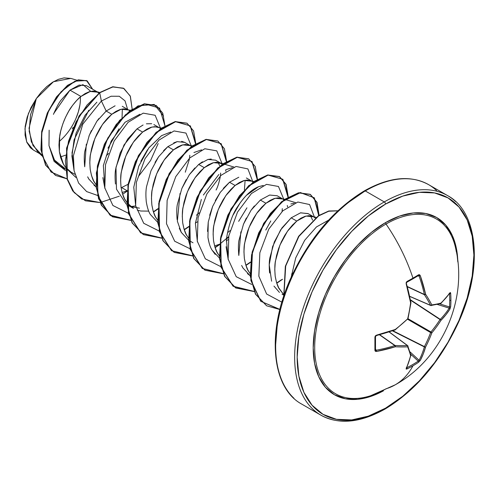 <?xml version="1.0" encoding="UTF-8"?>
<svg xmlns="http://www.w3.org/2000/svg" width="499" height="499" viewBox="0 0 499 499"><rect width="100%" height="100%" fill="white"/><g stroke="black" fill="none" stroke-linecap="round" stroke-linejoin="round"><path stroke-width="0.75" d="M430.955 305.55A0.886 0.511 -66.6 0 1 430.787 305.531A0.886 0.511 113.4 0 0 430.955 305.55A0.886 0.705 -98.4 0 0 431.841 304.926A126.235 45.646 -140.8 0 0 425.585 294.204A126.746 79.279 -124.5 0 0 420.27 275.623L418.58 274.781L419.547 274.731L420.27 275.623L425.585 294.204A126.235 45.646 39.2 0 1 431.841 304.926A126.235 32.94 12.4 0 0 440.973 303.086L445.844 298.003L449.948 292.757L450.416 292.551L450.666 293.306A126.621 95.515 35.7 0 1 450.909 300.055A126.621 95.515 35.7 0 1 450.666 306.679A126.621 95.515 -144.3 0 0 450.909 300.055A0.886 0.511 180 0 1 449.736 300.354A125.736 94.847 35.7 0 1 449.493 306.935A0.886 0.53 4.3 0 0 450.666 306.679L449.948 309.049L445.844 314.844L440.973 320.364A126.235 101.21 159.6 0 1 431.841 332.864A126.235 101.21 80.4 0 1 425.585 347.017L423.233 354.003L420.27 360.453L418.58 362.255A126.621 95.515 -155.7 0 1 412.96 365.786A126.746 73.178 60 0 1 395.264 384.785A126.746 73.178 -120 0 0 412.96 365.786A126.621 95.515 -155.7 0 1 406.997 368.942L406.211 369.104L406.161 368.599L408.65 362.424L410.621 355.656A126.235 32.94 -132.4 0 0 407.646 346.836A126.235 45.646 -159.2 0 1 395.233 346.774L376.483 351.464L375.348 351.29L374.911 350.417L374.911 337.043L375.348 335.889L376.483 335.172L395.233 329.496A126.235 88.51 -27.7 0 0 407.646 318.892A126.235 88.51 -92.3 0 0 410.621 302.843L406.161 283.769L406.211 282.428L406.997 281.467A126.621 39.564 -16.6 0 0 412.96 278.143A126.621 39.564 -16.6 0 0 418.58 274.781A0.886 0.555 58.2 0 1 418.449 275.535A0.886 0.555 58.2 0 1 418.212 275.591A0.886 0.555 -121.8 0 0 418.449 275.535A0.886 0.555 -121.8 0 0 418.58 274.781A126.621 39.564 163.4 0 1 412.96 278.143A0.886 0.511 60 0 1 412.841 278.885A0.886 0.511 60 0 1 412.835 278.891A0.886 0.511 -120 0 0 412.96 278.143A126.746 73.178 -120 0 0 386.026 224.045A100.879 58.246 120 0 0 315.162 337.96A100.879 58.246 120 0 0 369.909 395.957M456.317 251.777A100.879 58.246 120 0 0 386.026 224.045A1.771 1.023 60 0 1 385.534 222.61A102.289 59.057 -60 0 1 457.833 261.956M385.534 408.17A124.975 72.155 -60 0 1 297.167 357.147A124.975 72.155 -60 0 1 385.534 204.085A1.771 1.023 -120 0 0 384.28 201.914A126.746 73.178 120 0 0 303.972 305.818A126.746 73.178 120 0 0 312.967 409.261A126.746 73.178 -60 0 1 303.972 305.818A126.746 73.178 -60 0 1 384.28 201.914L365.28 190.942A1.771 1.023 -120 0 0 364.389 190.855A1.771 1.023 60 0 1 365.28 190.942A126.746 73.178 120 0 0 284.973 294.847A126.746 73.178 120 0 0 293.967 398.289A126.746 73.178 -60 0 1 284.973 294.847A126.746 73.178 -60 0 1 365.28 190.942L384.28 201.914A126.746 73.178 -60 0 1 455.593 201.546A126.746 73.178 120 0 0 384.28 201.914A1.771 1.023 60 0 1 385.534 204.085A124.975 72.155 -60 0 1 473.907 255.108A124.975 72.155 -60 0 1 385.534 408.17A1.771 1.023 60 0 1 385.166 408.98A1.771 1.023 -120 0 0 385.534 408.17L368.293 416.16L351.714 419.927L336.438 419.316L323.046 414.357L312.056 405.238L303.891 392.314L298.864 376.078L297.167 357.147L298.864 336.264L303.891 314.214L312.056 291.859L323.046 270.053L336.438 249.631L351.714 231.38L368.293 216.005L385.534 204.085L402.774 196.095L419.353 192.333L434.629 192.938L448.021 197.897L459.011 207.016L467.176 219.94L472.204 236.183L473.907 255.108L472.204 275.997L467.176 298.04L459.011 320.395L448.021 342.208L434.629 362.63L419.353 380.88L402.774 396.256L385.534 408.17M65.531 155.183L61.246 156.68M49.151 130.17L48.983 145.627L53.543 158.632C54.865 161.377 57.759 164.258 62.219 167.277L65.282 169.042M71.806 172.81L65.394 167.159L69.654 171.382L74.919 174.282M96.981 91.722L86.545 85.697L79.116 85.061L69.991 90.144L80.944 96.469L76.721 100.411L72.648 105.277L68.874 110.934L65.55 117.221L62.799 123.964L60.728 130.975L59.431 138.061L58.963 145.009L59.375 151.627L60.678 157.74L62.855 163.161L65.126 166.803L63.529 164.389L59.375 151.627L59.68 136.296C60.098 132.503 61.57 127.257 64.097 120.546C66.972 114.04 69.498 109.4 71.669 106.624C75.087 101.964 78.175 98.577 80.944 96.469L69.991 90.144L60.859 100.374C58.845 102.944 56.368 107.609 53.43 114.365M115.094 105.8L106.193 111.046L111.776 114.271L107.547 118.213L103.474 123.078L99.706 128.736L96.382 135.023L93.631 141.766L91.56 148.777L90.257 155.856L89.795 162.805L90.207 169.429L91.51 175.536L93.687 180.962L95.958 184.611L94.361 182.191C92.858 180.326 91.473 176.072 90.207 169.429C89.645 162.381 89.745 157.266 90.506 154.091L94.929 138.348L102.501 124.426L111.776 114.271L106.193 111.046L96.9 121.232L89.34 135.154L84.924 150.879C84.163 154.11 84.063 159.218 84.624 166.204M88.959 179.272L87.662 176.846L88.778 178.966L96.114 186.807L94.043 185.279M121.114 187.761L121.613 187.562L127.164 190.768L121.613 187.562L128.143 184.256L121.563 187.58M127.164 190.793L122.099 192.502L127.164 190.793M126.235 204.128L116.492 189.183L115.98 167.327L123.977 145.016L137.025 128.848L142.608 132.067L138.379 136.015L134.306 140.88L130.538 146.531L127.214 152.819L124.463 159.568L122.392 166.579L121.089 173.658L120.627 180.607L121.039 187.231L122.336 193.338L124.519 198.764L126.79 202.407L125.193 199.993C123.69 198.122 122.305 193.868 121.039 187.231C120.477 180.183 120.577 175.068 121.338 171.893L125.76 156.15L133.333 142.221L142.608 132.067L137.025 128.848L127.75 138.996L120.178 152.919L115.756 168.674C114.976 172.286 114.876 177.407 115.456 184.025M139.464 208.145L130.8 206.586L139.315 208.145M127.887 205.189L133.464 208.407L127.058 202.762L129.503 205.463M189.47 145.122L184.705 142.371L177.139 141.641L167.857 146.65L173.44 149.868L169.211 153.811L165.138 158.676L161.37 164.333L158.046 170.621L155.295 177.363L153.224 184.381L151.921 191.46L151.459 198.409L151.871 205.027L153.168 211.139L155.345 216.56L157.622 220.209L156.025 217.789C154.522 215.924 153.137 211.67 151.871 205.027C151.309 197.978 151.409 192.87 152.17 189.695L156.592 173.951L164.159 160.023L173.44 149.868L167.857 146.65L158.576 156.811L151.004 170.745L146.587 186.483C145.795 190.443 145.696 195.552 146.288 201.808C147.342 207.858 148.727 212.112 150.442 214.564L157.771 222.404M158.027 222.573L158.707 222.978M186.857 235.59C185.354 233.725 183.963 229.471 182.696 222.828C182.141 215.78 182.241 210.665 183.002 207.497L187.418 191.747L194.99 177.825L204.266 167.67L198.689 164.445L189.414 174.6L181.842 188.516L177.426 204.253C176.658 207.434 176.559 212.549 177.114 219.591M179.297 228.261L181.274 232.366L188.603 240.206L181.324 232.459L177.363 221.194L180.033 193.444M188.859 240.375L192.994 242.776M238.79 177.239L229.515 182.247L235.098 185.472L230.875 189.414L226.802 194.279L223.028 199.931L219.703 206.224L216.953 212.967L214.882 219.978L213.584 227.057L213.117 234.006L213.528 240.63L214.832 246.737L217.009 252.163L219.279 255.806L217.683 253.392C216.179 251.527 214.795 247.267 213.528 240.63C212.973 233.582 213.073 228.467 213.834 225.292L218.25 209.549L225.822 195.62L235.098 185.472L229.515 182.247L220.246 192.396L212.668 206.33L208.245 222.086L207.952 237.43C208.944 243.287 210.328 247.535 212.112 250.18L219.429 258.008M281.966 198.527L277.201 195.77L269.635 195.04L260.347 200.049L265.93 203.268L261.701 207.21L257.627 212.081L253.86 217.732L250.535 224.02L247.785 230.769L245.714 237.78L244.416 244.859L243.949 251.808L244.36 258.432L245.664 264.539L247.841 269.959L250.111 273.608L248.514 271.194C247.011 269.323 245.627 265.069 244.36 258.432C243.799 251.377 243.905 246.269 244.66 243.094L249.082 227.351L256.654 213.422L265.93 203.268L260.347 200.049L251.066 210.21L243.5 224.132L239.083 239.869C238.322 242.982 238.223 248.09 238.778 255.195M243.044 268.156L241.635 265.462L242.926 267.957L250.267 275.81L247.442 273.62M271.612 281.205L269.223 264.857L272.597 246.625L280.6 229.92L291.179 217.845L296.762 221.069L292.533 225.012L288.459 229.877L284.692 235.534L281.367 241.822L278.617 248.564L276.546 255.575L275.242 262.661L274.781 269.61L275.192 276.228L276.49 282.334L278.673 287.761L283.432 294.242L279.346 288.99C277.843 287.125 276.458 282.871 275.192 276.228C274.631 269.179 274.731 264.071 275.492 260.896L279.914 245.146L287.486 231.224L296.762 221.069L291.179 217.845L281.904 227.993L274.338 241.909L269.915 257.652C269.123 261.432 269.023 266.547 269.61 273.003M283.557 295.065L282.047 294.192M80.944 96.469L90.225 91.46L97.792 92.196L98.964 93.014L96.064 91.448L93.014 91.061L89.246 91.741L85.173 93.556L80.944 96.469M122.255 106.312L127.813 109.524M130.464 110.323L123.846 108.863L120.078 109.537L116.005 111.352L111.776 114.271L121.051 109.262L128.623 109.992L129.796 110.815M153.873 124.569L158.645 127.326M161.296 128.124L154.678 126.665L150.91 127.339L146.837 129.154L142.608 132.067L151.883 127.064L157.091 126.883M159.455 127.794L160.628 128.617M185.279 172.192L189.427 159.087M189.57 158.121L189.813 155.245M192.127 145.926L185.509 144.467L181.736 145.14L177.663 146.956L173.44 149.868L182.715 144.86L190.287 145.596L191.46 146.419M196.475 215.169L199.238 212.811L196.481 215.169M216.098 190.025C217.595 187.287 218.986 182.915 220.252 176.914M220.402 175.916L220.645 173.047L220.402 175.916M219.884 166.117L218.001 162.35L219.884 166.117M221.119 163.391L215.537 160.173L207.964 159.437L198.689 164.445L204.266 167.67L213.547 162.662L221.119 163.391L222.286 164.215L219.385 162.649L216.335 162.262L212.568 162.936L208.495 164.751L204.266 167.67L200.043 171.612L195.97 176.478L192.202 182.135L188.878 188.422L186.121 195.165L184.05 202.176L182.753 209.256L182.285 216.21L182.696 222.828L184 228.935L186.177 234.362L188.454 238.011M225.617 169.872L225.935 171.325L225.617 169.872M197.311 221.868L195.408 223.065L197.311 221.868M228.261 232.185L230.07 230.613M238.653 221.344L246.93 207.821M251.134 180.725L246.363 177.968M253.785 181.524L247.167 180.064L243.4 180.738L239.327 182.553L235.098 185.472L244.379 180.463L251.945 181.193L253.118 182.016M228.143 239.663L226.24 240.861L228.143 239.663M282.06 211.514L282.309 208.644L282.06 211.514M284.617 199.326L277.999 197.866L274.232 198.54L270.159 200.355L265.93 203.268L275.205 198.259L282.777 198.995L283.95 199.818M287.599 206.923L287.274 205.469L287.592 206.923M312.555 220.159L312.449 219.772M312.798 216.323L308.026 213.572L300.454 212.842M316.11 217.327L308.831 215.662L305.064 216.335L300.991 218.15L296.762 221.069L306.037 216.061L313.609 216.797L315.206 218.001M293.163 272.884L291.603 274.032M346.786 203.586L364.027 191.672A1.771 1.023 60 0 1 364.389 190.855C333.189 209.811 308.494 239.239 290.312 279.147C266.26 332.596 271.624 388.128 301.907 404.202L320.907 415.174C338.858 424.961 360.278 422.896 385.166 408.98A1.771 1.023 60 0 1 384.28 408.893A126.746 73.178 -60 0 1 312.967 409.261M436.594 190.581A126.746 73.178 120 0 0 365.28 190.942A126.746 73.178 -60 0 1 436.594 190.581M76.858 80.214L70.821 78.393L53.455 81.73L36.321 98.559L29.042 128.218L31.343 141.791L37.818 151.927L41.997 155.85M41.729 154.833L32.984 145.496L29.173 131.324L30.526 114.733L36.321 98.559L28.412 113.516L24.95 128.885L26.647 141.841L33.283 149.962L39.614 153.617M90.706 91.348L82.946 84.643L69.991 90.144L53.823 113.392M48.983 145.627L54.073 161.345L65.419 170.458L54.073 161.345L48.983 145.627L54.522 160.123L65.257 168.737M106.299 155.813L108.626 153.424L106.318 155.8M105.707 111.452L106.193 111.046L101.384 101.023L82.778 124.195L73.409 155.707L74.083 170.677L78.605 183.046L86.658 191.585L97.542 195.452L86.658 191.585L78.605 183.046L74.083 170.677L73.409 155.707L82.778 124.195L101.384 101.023L111.065 96.238L119.28 96.263L125.037 100.885L127.613 109.412L125.037 100.885L119.28 96.263L111.065 96.238L101.384 101.023L99.7 92.808L112.693 86.957L123.409 88.18L130.245 96.014L132.166 109.144L130.37 96.326L123.92 88.46L113.042 86.895L99.444 92.658L112.786 86.745L123.789 88.385M67.034 178.835L51.035 172.03L42.159 155.626L41.648 133.439L48.771 110.491L61.034 91.797L74.862 81.2L86.446 80.52L92.633 89.215L87.219 80.919L78.53 79.977L67.733 85.522L56.743 97.062L47.555 113.179L41.941 131.68L41.186 149.943L45.852 165.312L55.663 175.48L67.034 178.835M55.532 175.405L45.59 165.163L40.93 149.8L41.685 131.53L47.293 113.03L56.487 96.912L67.477 85.373L78.274 79.834L87.088 80.85M86.969 80.776L78.274 79.828L67.484 85.366L56.487 96.912L47.299 113.03L41.685 131.53L40.93 149.8L45.596 165.163L55.663 175.48M123.92 88.46L112.786 86.745L99.444 92.658L79.104 115.88L66.585 148.109L67.091 179.054L72.667 190.843L81.549 198.92L72.748 190.955L67.128 179.178L66.567 148.215L79.073 115.93L99.7 92.808L87.019 105.077L76.104 121.875L68.5 141.273L65.344 161.015L67.24 178.804L74.158 192.589L85.472 200.81L100.012 202.575L81.674 198.995L72.923 190.992L67.346 179.203L66.841 148.259L79.36 116.03L99.7 92.808L101.384 101.023L106.193 111.046M122.342 109L122.049 117.702M119.03 128.773L107.99 148.153L119.03 128.773M137.287 210.135L140.818 211.021L148.733 211.121M214.589 245.901L219.654 244.192M290.848 203.972L294.061 203.261L290.848 203.972M246.5 195.271L258.582 186.695C251.377 189.664 244.522 196.132 238.023 206.093C232.596 213.641 228.717 224.675 226.39 239.196L228.243 259.711L226.091 246.687M240.736 202.095L244.342 197.592M258.582 186.695L263.235 185.46L258.582 186.695M197.404 241.89L195.396 223.259L201.34 199.444M203.386 195.028L218.818 174.525M232.391 167.664L226.265 169.548L232.397 167.664M245.103 180.301L244.416 189.907M239.982 203.149L233.314 214.695L239.975 203.155M135.74 206.287L133.769 187.237L138.672 166.323L148.864 147.866L161.582 135.634L170.739 132.06L161.582 135.634L148.864 147.86L138.678 166.31L133.769 187.219L135.74 206.268M135.672 205.9L130.838 206.598M104.915 188.497L103.355 165.556L111.146 141.136L125.043 122.267L139.907 114.259M140.837 161.277L147.486 149.756L140.83 161.289M96.893 102.176L85.142 115.144L76.116 133.127L72.024 152.85L74.083 170.702L71.925 156.106L74.089 139.807L88.747 110.291M128.374 213.254L112.899 205.494L104.815 187.948L105.507 164.608L114.19 140.893L128.112 122.324L143.213 113.142L155.139 115.275L160.335 127.838L155.139 115.275L143.213 113.142L128.112 122.324L114.19 140.893L105.507 164.608L104.815 187.948L112.899 205.494L128.374 213.254M158.164 143.569L150.592 160.485L138.516 176.347M100.193 202.557L119.286 196.201M122.623 194.248L127.114 191.223M164.932 125.729L159.537 108.083L144.754 103.904L125.455 114.782L107.765 138.098L97.361 167.764L97.879 195.907L109.917 215.088L130.838 220.377L112.525 216.803L101.528 205.257L96.419 187.505L97.673 166.067L104.815 144.049L116.46 124.638L130.538 110.61L144.616 103.935L156.256 105.464L162.761 113.148L164.932 125.729M153.455 212.05L157.946 209.025M195.764 143.525L190.362 125.885L175.586 121.706L156.281 132.584L138.591 155.9L128.187 185.566L128.711 213.709L140.749 232.89L161.67 238.179L143.35 234.605L132.36 223.065L127.245 205.314L128.499 183.882L135.634 161.869L147.274 142.452L161.352 128.418L175.43 121.737L187.069 123.247L193.593 130.938L195.764 143.525M184.287 229.852L188.778 226.827M226.59 161.327L221.188 143.675L206.38 139.514L187.056 150.436L169.367 173.808L158.994 203.511L159.58 231.648L171.693 250.779L192.683 255.956L174.176 252.394L163.185 240.849L158.077 223.084L159.337 201.652L166.485 179.634L178.131 160.223L192.209 146.201L206.287 139.533L217.926 141.061L224.425 148.752L226.59 161.327M215.119 247.654L219.61 244.622M226.39 239.14L228.567 237.131M257.422 179.122L252.026 161.483L237.243 157.31L217.944 168.182L200.255 191.504L189.851 221.163L190.375 249.307L202.413 268.493L223.334 273.776L205.027 270.215L194.03 258.675L188.909 240.923L190.163 219.491L197.298 197.473L208.938 178.056L223.016 164.021L237.094 157.335L248.739 158.857L255.251 166.541L257.422 179.122M245.951 265.449L250.436 262.424M288.254 196.924L282.858 179.284L268.075 175.105L248.776 185.984L231.087 209.299L220.683 238.965L221.207 267.108L233.239 286.295L254.166 291.572L235.827 287.992L224.843 276.44L219.735 258.682L221.001 237.256L228.143 215.244L239.782 195.833L253.86 181.804L267.938 175.13L279.577 176.652L286.089 184.343L288.254 196.924M276.777 283.251L282.59 279.247M319.061 215.63L314.333 197.822L300.41 192.67L281.704 201.952L263.902 223.571L252.45 252.157L251.091 280.457L260.871 301.309L279.877 309.523L266.684 305.806L255.688 294.267L250.573 276.508L251.827 255.076L258.962 233.058L270.608 213.641L284.686 199.612L298.77 192.932L310.409 194.46L317.008 202.357L319.073 215.312M337.829 210.846L328.772 211.214L318.624 215.911L298.882 236.439L285.696 266.067L283.906 295.77L285.696 266.067L298.882 236.439L318.624 215.911L328.772 211.214L337.829 210.846M156.256 105.464L144.361 103.786L130.283 110.46L116.198 124.488L104.559 143.905L97.417 165.918L96.164 187.356L101.272 205.114L112.4 216.728M186.944 123.178L175.168 121.588L161.09 128.274L147.018 142.302L135.379 161.72L128.243 183.732L126.989 205.164L132.104 222.916L143.35 234.605M217.795 140.986L206.031 139.383L191.953 146.051L177.869 160.073L166.223 179.49L159.081 201.502L157.821 222.934L162.923 240.699L174.176 252.394M248.608 158.782L236.838 157.191L222.76 163.872L208.682 177.906L197.036 197.323L189.907 219.342L188.653 240.774L193.768 258.526L204.902 270.14M287.992 197.08L285.877 184.306L279.321 176.509L267.682 174.981L253.604 181.655L239.526 195.683L227.881 215.094L220.739 237.106L219.479 258.538L224.581 276.296L235.572 287.848L254.091 291.41L233.07 286.208L220.963 267.021L220.427 238.809L230.869 209.075L248.627 185.74L267.963 174.931L282.715 179.26L287.992 197.08M318.805 215.481L316.796 202.32L310.153 194.311L298.508 192.789L284.43 199.463L270.352 213.491L258.707 232.908L251.571 254.927L250.317 276.359L255.432 294.117L266.553 305.731M337.892 210.79L328.797 210.99L318.562 215.637L298.602 236.326L285.347 266.291L283.763 296.219L285.347 266.291L298.602 236.326L318.562 215.637L328.797 210.99L337.892 210.79M102.863 177.588L104.921 188.516M201.584 149.856L193.93 152.532M265.774 230.064L270.807 220.957M279.908 309.386L260.759 301.302L250.86 280.469L252.17 252.095L263.653 223.409L281.523 201.739L300.279 192.508L314.183 197.804L318.792 215.805M281.511 279.714L276.696 282.995M250.479 262.062L245.864 265.194M223.259 273.608L202.238 268.406L190.131 249.219L189.595 221.007L200.043 191.273L217.795 167.938L237.131 157.129L251.883 161.458L257.16 179.284M228.661 236.651L219.947 244.042M219.647 244.261L215.032 247.392M192.608 255.787L171.525 250.691L159.337 231.561L158.738 203.355L169.155 173.577L186.907 150.193L206.268 139.333L221.045 143.65L226.328 161.483M188.815 226.459L184.2 229.59M161.595 238.011L140.581 232.808L128.468 213.622L127.931 185.41L138.379 155.676L156.131 132.341L175.473 121.531L190.219 125.86L195.502 143.681M157.99 208.657L153.374 211.794M130.763 220.209L110.784 215.736L98.49 198.689L96.332 172.96L104.235 144.616L119.604 120.359L137.992 105.882L154.197 104.441L163.566 116.036M84.705 166.778L86.321 144.199M88.928 136.183L91.411 130.538M96.744 121.45L98.952 118.481M191.167 145.633L185.971 133.077L174.045 130.944L158.944 140.119L145.022 158.688L136.339 182.403L135.647 205.75L143.731 223.296L159.206 231.049M221.999 163.435L216.791 150.86L204.827 148.752L189.707 157.99L175.779 176.627L167.128 200.392L166.51 223.745L174.694 241.235L190.262 248.876M252.856 181.804L247.897 168.905L236.064 166.454L220.926 175.417L206.885 193.918L198.066 217.695L197.273 241.173L205.345 258.838L220.87 266.653M283.657 199.032L278.461 186.476L266.535 184.343L251.44 193.525L237.518 212.094L228.829 235.802L228.137 259.149L236.227 276.696L251.696 284.455M314.52 217.408L309.598 204.54L297.847 202.026L282.79 210.834L268.761 229.135L259.842 252.756L258.844 276.203L266.634 294.03L281.891 302.169M328.623 220.121L316.428 226.958L304.696 240.281L295.714 257.914L291.248 277.032M279.44 292.414L273.963 286.108M291.179 217.845L300.61 212.799L308.251 213.703M310.497 215.749L312.468 219.841M238.815 255.476L240.855 231.81M243.356 224.481L246.344 217.994M251.041 210.254L254.378 205.937M215.188 254.39L212.063 250.099M209.156 243.206L207.958 237.462M207.54 231.436L208.251 222.049M209.674 215.281L212.624 206.449M215.306 200.586L220.252 192.383M223.346 188.373L229.515 182.247M181.917 188.341L186.202 179.621M189.402 174.613L194.878 167.951M198.689 164.445L202.469 161.788M207.84 159.474L211.214 159.038M155.039 162.4L158.738 156.58M163.585 150.642L167.857 146.65M173.721 142.882L177.195 141.622M181.611 141.329L184.711 142.377M137.025 128.848L143.082 124.987M146.407 123.814L151.677 123.696M330.207 218.961L314.931 237.212L301.539 257.634L290.549 279.44L282.384 301.795M277.35 323.845L275.654 344.728M72.249 128.854L73.172 127.339M70.952 78.43L64.034 77.894L58.395 79.335L52.545 82.285L46.769 86.589L41.267 92.109L36.321 98.559L30.994 107.566L27.189 117.097L25.168 126.497L25.062 135.11L26.852 142.346L30.427 147.766L33.464 150.062M79.89 105.096L78.349 111.851L75.842 118.706M59.088 141.56A38.298 22.112 120 0 0 80.364 96.949M457.833 261.963L456.473 248.876L452.356 235.584L445.676 225.005L436.681 217.539L425.716 213.485L413.216 212.986L399.643 216.067L385.534 222.61L371.424 232.359L357.852 244.947L345.352 259.885L334.386 276.602L325.392 294.447L318.711 312.748L314.595 330.793L313.204 347.89L314.595 363.378L318.711 376.67L325.392 387.255L334.386 394.715L345.352 398.776L357.852 399.275L371.424 396.194L383.432 390.829A102.289 59.057 -60 0 1 313.21 346.668A102.289 59.057 -60 0 1 385.534 222.61A1.771 1.023 -120 0 0 386.026 224.045A100.879 58.246 120 0 0 315.549 334.424A100.879 58.246 120 0 0 364.326 397.41A100.879 58.246 120 0 0 386.026 388.783A126.746 73.178 60 0 0 395.264 384.785M455.381 247.105A100.879 58.246 120 0 0 386.026 224.045A126.746 73.178 60 0 1 412.96 278.143A126.621 39.564 163.4 0 1 406.997 281.467A0.886 0.468 61.7 0 1 406.897 282.203A0.886 0.468 61.7 0 1 406.891 282.203A0.886 0.468 -118.3 0 0 406.997 281.467L406.161 283.769A126.746 66.523 64.2 0 1 410.621 302.843A0.886 0.356 -10.3 0 0 410.939 302.494L410.621 302.843A126.235 88.51 87.7 0 1 407.646 318.892L395.089 329.951A0.886 0.356 -109.7 0 0 395.233 329.496L395.333 329.814M409.71 296.319L430.618 305.357A125.349 45.328 -140.8 0 0 424.406 294.709L407.409 286.794L424.406 294.709A0.886 0.474 -65 0 1 424.356 294.46A125.86 78.723 -124.5 0 0 419.079 276.009L417.769 275.953L419.079 276.009A125.86 78.723 55.5 0 1 424.356 294.46L407.34 286.532L424.406 294.709A125.349 45.328 39.2 0 1 430.618 305.357L409.71 296.319M406.392 283.632A125.86 66.055 64.2 0 1 410.746 302.319L410.621 302.843L410.746 302.319M407.409 319.148L407.646 318.892A126.235 88.51 152.3 0 1 395.233 329.496L394.84 329.87A125.86 66.055 175.8 0 1 376.221 335.503A125.86 66.055 -4.2 0 0 376.477 335.44M375.429 336.413A0.886 0.468 -1.7 0 1 375.498 336.594A0.886 0.468 178.3 0 1 374.911 337.043A0.886 0.468 -1.7 0 0 375.498 336.594A0.886 0.468 178.3 0 0 375.498 336.588L376.383 335.609L395.089 329.951A0.886 0.356 -109.7 0 1 394.84 329.87L395.233 329.496A126.746 66.523 175.8 0 1 376.483 335.172L374.911 337.043A126.621 39.564 76.6 0 1 374.911 350.417L376.483 351.464L375.516 349.132L376.221 350.236A125.86 78.723 4.5 0 0 394.84 345.582L379.471 334.81L394.84 345.582A0.886 0.474 -55 0 1 395.083 345.501A125.349 45.322 20.8 0 0 407.409 345.558L389.126 331.972L407.409 345.558A0.886 0.511 -53.4 0 1 407.646 345.62L407.646 345.62A0.886 0.511 126.6 0 0 407.409 345.558A125.349 45.322 -159.2 0 1 395.083 345.501L379.727 334.742L394.84 345.582A125.86 78.723 -175.5 0 1 376.221 350.236L375.653 350.136M410.702 354.515A0.886 0.767 164.9 0 1 410.621 355.656A0.886 0.636 13.6 0 0 410.933 355.294A0.886 0.636 -166.4 0 1 410.621 355.656A126.746 66.523 64.2 0 1 406.161 368.599A0.886 0.692 25.1 0 0 406.448 368.312A0.886 0.692 -154.9 0 1 406.161 368.599L406.997 368.942A0.886 0.493 -115.9 0 0 406.71 367.757L406.71 367.757A125.736 94.847 24.3 0 0 418.212 361.12L410.746 354.221L418.212 361.12A0.886 0.53 55.7 0 1 418.58 362.255A0.886 0.53 -124.3 0 0 418.212 361.12A125.736 94.847 -155.7 0 1 406.71 367.757L406.71 367.757A0.886 0.493 64.1 0 1 406.997 368.942A126.621 95.515 24.3 0 0 412.96 365.786A126.621 95.515 24.3 0 0 418.58 362.255M449.387 307.565L449.175 308.12A125.86 78.723 -175.5 0 1 440.261 319.36L410.421 299.762L440.261 319.36A0.886 0.455 123.3 0 0 440.024 319.553A125.349 100.505 159.6 0 1 430.955 331.966L407.995 318.705L430.955 331.966A0.886 0.443 120 0 0 430.618 332.552A125.349 100.505 80.4 0 1 424.406 346.605L392.85 330.737L424.406 346.605A0.886 0.455 116.7 0 0 424.356 346.911A125.86 78.723 55.5 0 1 419.079 360.247L410.053 351.907L419.079 360.247A125.86 78.723 -124.5 0 0 424.356 346.911L392.464 330.868L424.356 346.911A0.886 0.455 -63.3 0 1 424.406 346.605A125.349 100.505 -99.6 0 0 430.618 332.552L407.658 319.291L430.618 332.552A0.886 0.443 -60 0 1 430.955 331.966A125.349 100.505 -20.4 0 0 440.024 319.553L410.502 300.161L440.024 319.553A0.886 0.455 -56.7 0 1 440.261 319.36A125.86 78.723 4.5 0 0 449.175 308.12L437.436 304.477L449.175 308.12A0.886 0.661 32.1 0 1 449.948 309.049L450.666 306.679A0.886 0.53 -175.7 0 1 449.493 306.935A125.736 94.847 -144.3 0 0 449.736 300.354A125.736 94.847 -144.3 0 0 449.493 293.655L449.493 293.655A0.886 0.493 -4.1 0 0 450.666 293.306L449.948 292.757A126.746 66.523 175.8 0 1 440.973 303.086A126.235 32.94 -167.6 0 1 431.841 304.926A0.886 0.63 152.4 0 1 430.618 305.357A0.886 0.511 113.4 0 0 430.787 305.531A0.886 0.511 -66.6 0 1 430.618 305.357A0.886 0.63 -27.6 0 0 431.841 304.926A0.886 0.705 81.6 0 1 431.286 305.594M449.493 306.935L439.787 303.916L449.493 306.935L449.175 308.12A0.886 0.661 -147.9 0 1 449.948 309.049A126.746 79.279 4.5 0 1 440.973 320.364A0.886 0.611 -135.7 0 0 440.261 319.36A0.886 0.611 44.3 0 1 440.973 320.364A0.886 0.362 -147.5 0 0 440.024 319.553A0.886 0.362 32.5 0 1 440.973 320.364A126.235 101.21 -20.4 0 1 431.841 332.864L430.955 331.966L431.841 332.864L430.618 332.552L431.841 332.864A126.235 101.21 -99.6 0 1 425.585 347.017A0.886 0.362 -152.5 0 1 424.406 346.605A0.886 0.362 27.5 0 0 425.585 347.017A0.886 0.611 -164.3 0 1 424.356 346.911A0.886 0.611 15.7 0 0 425.585 347.017A126.746 79.279 -124.5 0 1 420.27 360.453A0.886 0.661 -152.1 0 1 419.079 360.247L418.212 361.12L419.079 360.247A0.886 0.661 27.9 0 0 420.27 360.453L418.58 362.262M418.705 275.567L419.079 276.009L420.27 275.623L419.079 276.009L418.212 275.591M440.449 303.748A0.886 0.767 -104.9 0 0 440.973 303.086A0.886 0.767 75.1 0 1 440.024 303.729M425.585 294.204A0.886 0.555 147.3 0 1 424.406 294.709L425.585 294.204L424.356 294.46A0.886 0.374 -12.5 0 0 425.585 294.204M440.679 303.629A0.886 0.636 -133.6 0 0 440.973 303.086A0.886 0.636 46.4 0 1 440.817 303.535L449.861 293.125M449.842 293.15A0.886 0.692 -145.1 0 0 449.948 292.757A0.886 0.692 34.9 0 1 449.842 293.15M449.175 293.387L449.493 293.655A125.736 94.847 35.7 0 1 449.736 300.354A0.886 0.511 0 0 0 450.909 300.055A126.621 95.515 -144.3 0 0 450.666 293.306A0.886 0.493 175.9 0 1 449.493 293.655M412.636 278.929A0.886 0.511 -120 0 0 412.841 278.885L418.505 275.517M406.71 282.234A0.886 0.468 -118.3 0 0 406.897 282.203L406.46 282.945M406.317 283.376L410.939 302.488M376.483 335.172L376.389 335.609L376.483 335.172M375.498 336.588L375.498 349.918A0.886 0.555 -178.2 0 1 375.491 349.93A0.886 0.555 -178.2 0 1 374.911 350.417A0.886 0.555 1.8 0 0 375.491 349.93A0.886 0.555 1.8 0 0 375.429 349.693L376.221 350.236L376.483 351.464A126.746 79.279 4.5 0 0 395.233 346.774A0.886 0.374 -107.5 0 0 394.84 345.582L395.233 346.774L395.083 345.501A0.886 0.555 92.7 0 1 395.233 346.774A126.235 45.646 20.8 0 0 407.646 346.836A126.235 32.94 47.6 0 1 410.621 355.656A0.886 0.767 -15.1 0 0 410.926 354.876M406.71 367.757L406.317 367.613M407.945 346.019A0.886 0.705 158.4 0 1 407.646 346.836A0.886 0.63 -92.4 0 0 407.409 345.558A0.886 0.63 87.6 0 1 407.646 346.836A0.886 0.705 -21.6 0 0 407.745 345.757A0.886 0.511 126.6 0 0 407.646 345.62L389.232 331.941M370.638 395.726L395.139 384.854C441.971 359.124 467.956 299.612 455.681 248.427M364.389 190.855C389.282 176.939 410.702 174.875 428.653 184.667L447.653 195.639C477.961 211.726 483.306 267.352 459.18 320.845C440.991 360.683 416.322 390.062 385.166 408.98M96.064 91.448L99.638 92.527M67.845 169.86L75.942 177.463M219.385 162.649L222.959 163.728M223.284 163.822L233.987 167.053M284.948 199.425L295.651 202.656M440.817 303.535L430.793 305.531L409.735 296.425M412.835 278.891L406.891 282.203M410.945 302.768L407.976 318.792M406.436 368.337L410.933 355.307L407.646 345.62"/></g></svg>
